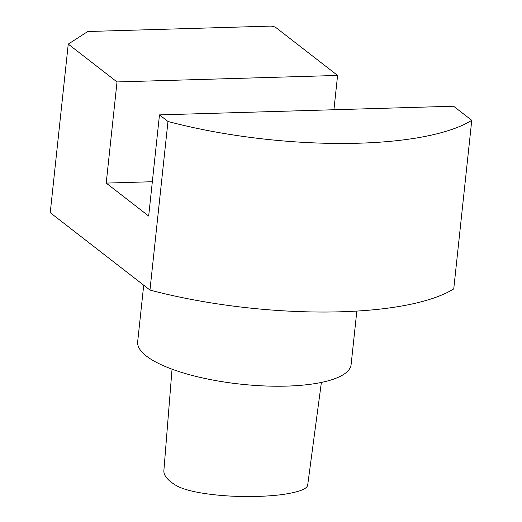 <?xml version="1.0" encoding="UTF-8"?>
<svg xmlns="http://www.w3.org/2000/svg" width="522" height="522" viewBox="0 0 522 522"><rect width="100%" height="100%" fill="white"/><g stroke="black" fill="none" stroke-linecap="round" stroke-linejoin="round"><path stroke-width="0.78" d="M172.038 369.171L163.941 469.878C163.21 474.981 167.288 480.181 176.162 485.486C187.483 492.024 211.782 495.065 231.22 496.128C249.855 496.983 266.735 496.487 281.867 494.628C294.095 492.82 306.499 490.099 307.66 485.297L321.382 382.437M337.59 75.436L275.114 26.961L271.088 26.1L87.781 31.509L68.251 44.102L117.019 81.941L337.59 75.436L333.923 109.744M159.484 114.886L167.98 121.476L149.964 290.056A214.777 62.438 6.1 0 0 453.748 288.907L471.764 120.328L453.579 106.214L159.484 114.886L148.672 216.036L106.214 183.091L117.019 81.941M152.339 181.728L106.214 183.091M167.98 121.476A214.777 62.438 6.1 0 0 471.764 120.328M68.251 44.102L50.236 212.682L149.964 290.056M143.707 285.208L137.664 341.773A107.336 31.203 6.1 0 0 286.832 386.104A107.336 31.203 6.1 0 0 351.117 364.584L356.839 311.079"/></g></svg>
